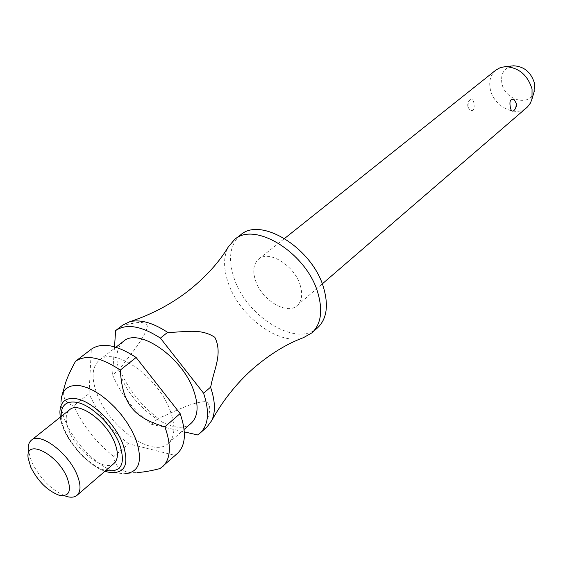 <?xml version="1.0" encoding="UTF-8"?>
<svg xmlns="http://www.w3.org/2000/svg" width="563" height="563" viewBox="0 0 563 563"><rect width="100%" height="100%" fill="white"/><g stroke="black" fill="none" stroke-linecap="round" stroke-linejoin="round"><path stroke-width="0.42" stroke-dasharray="2.81 2.11" d="M303.52 337.631C279.382 346.421 238.719 315.934 228.001 282.176C223.349 268.185 223.455 256.425 228.311 246.904M300.255 285.392C302.873 294.435 301.831 301.149 297.144 305.554C286.806 315.512 261.19 299.607 255.356 280.057C252.463 270.655 253.561 263.681 258.649 259.121C268.882 249.613 294.702 265.666 300.255 285.392M468.205 107.273L469.57 109.954C473.511 111.748 474.919 109.342 473.786 102.733C473.103 99.552 471.949 98.448 470.323 99.426L470.189 99.538C468.388 101.453 467.726 104.035 468.205 107.273M495.869 70.101C490.521 74.759 488.67 81.163 490.31 89.32C493.568 106.33 516.046 117.723 526.877 107.505M514.737 100.284L515.835 102.748C516.264 106.175 515.546 108.842 513.695 110.742M317.666 327.729C296.835 348.145 245.792 316.427 233.877 277.503C227.804 258.347 230.07 244.124 240.668 234.841M170.209 410.772C175.656 426.05 175.03 436.923 168.323 443.398C153.143 458.409 109.898 428.049 97.357 394.839C91.079 378.603 91.727 367.034 99.306 360.137C114.078 345.992 158.351 376.9 170.209 410.772M191.258 423.158C175.797 438.401 132.903 408.872 120.89 375.964C114.866 359.884 115.725 348.349 123.452 341.354M177.521 453.356L174.826 455.333L128.603 443.799L113.81 456.473C115.267 468.142 123.072 473.483 137.224 472.512L124.923 473.729L120.074 473.3C101.389 470.302 75.28 445.403 65.561 421.694C62.507 414.431 60.973 407.872 60.973 402.003L59.889 412.144C59.889 417.063 61.191 422.602 63.788 428.739C71.642 447.754 92.029 467.966 107.547 471.949L120.074 473.3M64.435 386.992C62.014 396.774 64.963 402.974 73.281 405.592L73.795 405.754L89.045 393.6L91.326 349.18M113.81 456.473C96.055 442.567 82.719 425.663 73.795 405.754M58.876 495.159L66.476 496.446C52.092 490.809 40.445 479.24 31.549 461.744L28.291 450.379L28.15 458.085M114.134 463.314C105.049 472.315 77.539 452.363 69.172 431.195C65.055 420.997 65.231 413.833 69.685 409.695M534.055 91.98C529.706 107.09 504.891 100.249 501.915 83.465C500.465 73.837 503.984 67.996 512.457 65.927M114.507 346.801L112.565 374.874L119.567 369.3L120.623 367.913C130.496 354.071 143.649 340.045 147.569 326.434C144.212 318.925 132.368 324.154 122.868 325.034M119.567 369.3C127.892 388.815 140.771 405.198 158.203 418.436L151.405 424.263C133.924 410.92 120.975 394.459 112.565 374.874M197.585 434.946L204.355 428.879C206.572 418.816 214.292 407.169 206.03 401.567C190.639 402.278 174.431 411.884 158.203 418.436M204.355 428.879L207.1 426.838M128.603 443.799C110.953 430.118 97.772 413.383 89.045 393.6M151.405 424.263L184.319 431.877M160.054 468.571L174.826 455.333M61.177 416.472C61.803 435.544 86.702 465.798 105.478 470.309L105.893 470.415M297.144 305.554L322.268 283.893M168.323 443.398L184.101 429.478M470.189 99.538C468.142 101.53 467.374 103.923 467.902 106.71L469.57 109.954M107.35 471.928L106.9 471.801M104.985 471.203C85.682 464.904 62.852 437.36 60.241 417.218M61.451 397.161L62.387 393.98M99.306 360.137L115.915 347.216M258.649 259.121L284.596 238.445"/><path stroke-width="0.84" d="M167.626 332.346C152.918 322.705 140.293 319.165 129.75 321.726C151.538 314.541 171.152 304.189 188.591 290.67C205.868 276.848 219.106 262.259 228.311 246.904L234.637 239.458C254.969 220.893 306.997 253.456 317.954 293.196C322.972 310.959 320.994 324.161 312.008 332.796L303.52 337.631C286.722 343.831 269.93 354.134 253.146 368.547C236.629 383.171 222.821 400.525 211.716 420.603C215.643 412.116 215.256 400.969 210.562 387.168L203.588 393.22L160.399 338.11L167.626 332.346C184.017 332.536 200.097 327.645 214.841 337.3C222.864 353.557 214.003 369.342 210.998 385.556L210.569 387.168M322.268 283.893L527.397 107.033L530.416 103.092L532.007 98.954L532.056 89.01C527.566 74.865 518.622 67.405 505.222 66.638L500.176 67.68L495.869 70.101L284.596 238.445M514.322 99.806L516.222 103.409C516.714 106.294 515.87 108.743 513.695 110.742L513.695 110.749C512.119 111.77 511.007 110.658 510.352 107.392C509.205 100.791 510.528 98.258 514.322 99.806L514.737 100.284M234.637 239.458L240.668 234.841C261.056 216.255 312.929 248.564 323.732 288.186C328.693 305.892 326.667 319.073 317.666 327.729L312.008 332.796M115.915 347.216L123.452 341.354C138.533 327.033 182.37 357.069 193.693 390.602C198.901 405.733 198.085 416.585 191.258 423.158L184.101 429.478M60.973 402.003L61.451 397.161L63.119 392.39L65.955 388.751L69.896 386.38L74.823 385.374L80.593 385.775L87.04 387.611L93.944 390.821L101.087 395.332L108.216 400.983L115.098 407.598L121.495 414.952L127.175 422.792L131.953 430.85L135.676 438.844C143.115 460.611 139.533 472.237 124.923 473.729M137.224 472.512C143.037 472.266 150.645 470.957 160.054 468.571L177.521 453.356C185.663 445.446 186.536 432.187 180.132 413.573L164.889 426.796C171.49 445.523 170.765 458.803 162.721 466.621M164.889 426.796L163.756 426.494C133.135 417.239 122.417 403.488 120.306 370.081L136.098 357.484L180.132 413.573M28.291 450.379C27.869 445.664 28.903 442.272 31.387 440.21C39.938 431.744 68.271 452.835 76.962 474.581C80.995 484.539 81.023 491.443 77.047 495.292C74.555 497.347 71.029 497.734 66.476 496.446M31.387 440.21L69.685 409.695C78.595 400.99 106.562 421.187 114.669 442.631C118.448 452.448 118.272 459.345 114.134 463.314L77.047 495.292M67.088 477.628C71.944 491.203 69.207 497.045 58.876 495.159C47.334 490.612 37.967 481.295 30.775 467.199L28.15 458.085C25.018 437.894 57.454 453.651 67.088 477.628M512.457 65.927L513.639 65.808C524.047 66.392 530.979 72.155 534.435 83.113L534.055 91.98M129.75 321.726L122.868 325.034L115.633 330.572L114.507 346.801M136.098 357.484C116.822 344.83 101.896 342.065 91.326 349.18L75.541 361.263C69.432 372.354 65.73 380.933 64.435 386.992L62.387 393.98M203.588 393.22C209.696 411.659 208.606 424.889 200.315 432.919L207.1 426.838L211.716 420.61M115.633 330.572C126.372 323.317 141.292 325.829 160.399 338.11M75.541 361.263C85.998 354.247 100.925 357.181 120.306 370.081M184.319 431.877L197.585 434.946L200.315 432.919M60.241 417.218L59.889 412.144C60.34 401.37 66.11 396.957 77.18 398.907C92.768 401.947 114.972 423.601 122.678 443.482C129.539 464.109 125.282 473.779 109.912 472.491L107.35 471.928M105.893 470.415C121.495 472.814 126.013 463.947 119.447 443.827C112.269 425.382 91.699 405.297 77.215 402.425C66.237 400.546 60.895 405.233 61.177 416.472M513.639 65.808L505.222 66.638M106.9 471.801L104.985 471.203M534.393 90.84L532.007 98.954"/></g></svg>
